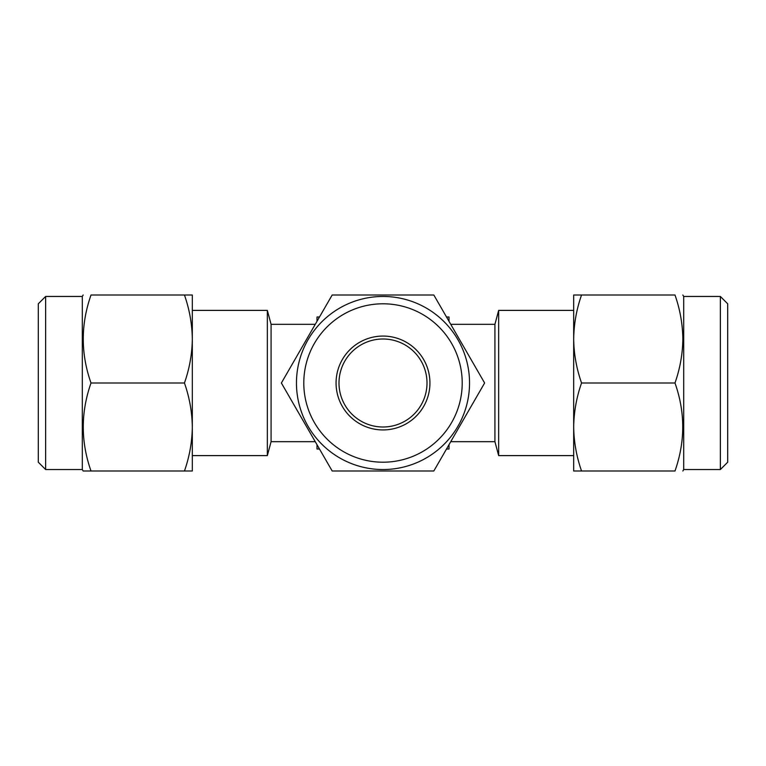 <?xml version="1.0" encoding="UTF-8"?>
<svg xmlns="http://www.w3.org/2000/svg" width="766" height="766" viewBox="0 0 766 766"><rect width="100%" height="100%" fill="white"/><g stroke="black" fill="none" stroke-linecap="round" stroke-linejoin="round"><path stroke-width="1.15" d="M720.366 469.539L720.366 296.461L727.7 303.796L727.7 462.204L720.366 469.539L683.693 469.539L683.693 296.461L682.851 294.996M581.547 383C576.501 368.57 573.878 353.902 573.686 338.993C573.916 323.903 576.539 309.234 581.547 294.996L674.99 294.996C685.311 294.996 685.311 294.996 674.99 294.996C679.997 309.234 682.611 323.903 682.851 338.993C682.65 353.902 680.036 368.57 674.99 383C685.311 412.261 685.311 441.599 674.99 471.004C685.311 471.004 685.311 471.004 674.99 471.004L581.547 471.004C576.53 456.641 573.906 441.972 573.686 427.007C573.897 412.003 576.52 397.334 581.547 383L674.99 383M314.405 422.602A79.204 79.204 0 0 0 422.602 451.595A79.204 79.204 0 0 0 451.595 343.398A79.204 79.204 0 0 0 343.398 314.405A79.204 79.204 0 0 0 314.405 422.602M457.944 339.731A86.539 86.539 0 0 1 426.269 457.944A86.539 86.539 0 0 1 308.056 426.269A86.539 86.539 0 0 1 339.731 308.056A86.539 86.539 0 0 1 457.944 339.731M344.892 405.003A44.007 44.007 0 0 1 360.997 344.892A44.007 44.007 0 0 1 421.108 360.997A44.007 44.007 0 0 1 405.003 421.108A44.007 44.007 0 0 1 344.892 405.003M342.354 406.468A46.937 46.937 0 0 1 359.532 342.354A46.937 46.937 0 0 1 423.646 359.532A46.937 46.937 0 0 1 406.468 423.646A46.937 46.937 0 0 1 342.354 406.468M306.783 427.007L332.185 471.004L433.815 471.004L484.619 383L433.815 294.996L332.185 294.996L281.381 383L306.783 427.007M494.922 324.324L494.922 441.676L498.656 455.607L498.656 310.393L494.922 324.324L450.753 324.324L449.01 321.308L449.01 316.99L446.511 316.99L433.815 294.996M192.314 310.393L267.344 310.393L271.078 324.324L271.078 441.676L315.247 441.676M267.344 310.393L267.344 455.607L271.078 441.676M45.634 469.539L38.3 462.204L38.3 303.796L45.634 296.461L45.634 469.539L82.307 469.539L83.149 471.004L91.01 471.004C80.689 441.743 80.689 412.405 91.01 383C80.689 353.739 80.689 324.401 91.01 294.996L184.453 294.996C189.47 309.359 192.094 324.028 192.314 338.993C192.103 353.997 189.48 368.666 184.453 383L91.01 383M184.453 383C189.47 397.372 192.094 412.041 192.314 427.007L192.314 460.739L192.314 455.607L267.344 455.607M45.634 296.461L82.307 296.461L82.307 469.539M82.307 296.461L83.149 294.996M184.453 294.996L192.314 294.996L192.314 427.007C192.103 442.011 189.48 456.68 184.453 471.004L88.349 471.004M184.453 471.004L192.314 471.004L192.314 427.007M192.314 305.261L192.314 338.993M319.489 316.99L316.99 316.99L316.99 321.308M319.489 449.01L316.99 449.01L316.99 444.692M449.01 444.692L449.01 449.01L446.511 449.01M581.547 294.996L573.686 294.996L573.686 471.004L581.547 471.004M720.366 296.461L683.693 296.461M573.686 455.607L498.656 455.607M573.686 310.393L498.656 310.393M271.078 324.324L315.247 324.324M494.922 441.676L450.753 441.676M683.693 469.539L682.851 471.004"/></g></svg>

